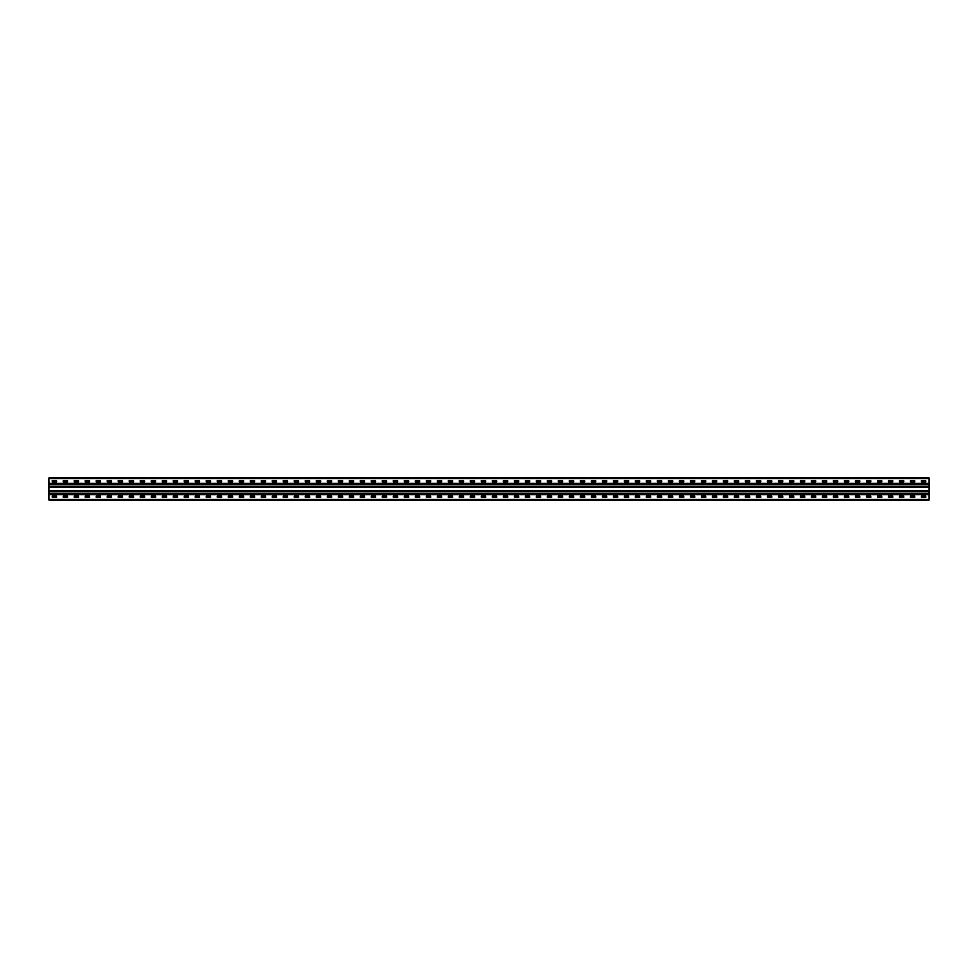 <?xml version="1.0" encoding="UTF-8"?>
<svg xmlns="http://www.w3.org/2000/svg" width="978" height="978" viewBox="0 0 978 978"><rect width="100%" height="100%" fill="white"/><g stroke="black" fill="none" stroke-linecap="round" stroke-linejoin="round"><path stroke-width="1.47" d="M929.1 483.352L929.1 500.002L48.9 500.002L48.9 477.997L929.1 477.997L929.1 483.352L48.9 483.352M921.472 480.638L925.726 480.638L925.799 481.885L921.472 481.958L921.398 480.711M910.469 480.638L914.723 480.638L914.797 481.885L910.469 481.958L910.396 480.711M899.467 480.638L903.721 480.638L903.794 481.885L899.467 481.958L899.393 480.711M888.464 480.638L892.718 480.638L892.792 481.885L888.464 481.958L888.391 480.711M877.462 480.638L881.716 480.638L881.789 481.885L877.462 481.958L877.388 480.711M866.459 480.638L870.713 480.638L870.787 481.885L866.459 481.958L866.386 480.711M855.457 480.638L859.711 480.638L859.784 481.885L855.457 481.958L855.383 480.711M844.454 480.638L848.708 480.638L848.782 481.885L844.454 481.958L844.381 480.711M833.452 480.638L837.706 480.638L837.779 481.885L833.452 481.958L833.378 480.711M822.449 480.638L826.703 480.638L826.777 481.885L822.449 481.958L822.376 480.711M811.447 480.638L815.701 480.638L815.774 481.885L811.447 481.958L811.373 480.711M800.444 480.638L804.698 480.638L804.772 481.885L800.444 481.958L800.371 480.711M789.442 480.638L793.696 480.638L793.769 481.885L789.442 481.958L789.368 480.711M778.439 480.638L782.693 480.638L782.767 481.885L778.439 481.958L778.366 480.711M767.437 480.638L771.691 480.638L771.764 481.885L767.437 481.958L767.363 480.711M756.434 480.638L760.688 480.638L760.762 481.885L756.434 481.958L756.361 480.711M745.432 480.638L749.686 480.638L749.759 481.885L745.432 481.958L745.358 480.711M734.429 480.638L738.683 480.638L738.757 481.885L734.429 481.958L734.356 480.711M723.427 480.638L727.681 480.638L727.754 481.885L723.427 481.958L723.353 480.711M712.424 480.638L716.678 480.638L716.752 481.885L712.424 481.958L712.351 480.711M701.422 480.638L705.676 480.638L705.749 481.885L701.422 481.958L701.348 480.711M690.419 480.638L694.673 480.638L694.747 481.885L690.419 481.958L690.346 480.711M679.417 480.638L683.671 480.638L683.744 481.885L679.417 481.958L679.343 480.711M668.414 480.638L672.668 480.638L672.742 481.885L668.414 481.958L668.341 480.711M657.412 480.638L661.666 480.638L661.739 481.885L657.412 481.958L657.338 480.711M646.409 480.638L650.663 480.638L650.737 481.885L646.409 481.958L646.336 480.711M635.407 480.638L639.661 480.638L639.734 481.885L635.407 481.958L635.333 480.711M624.404 480.638L628.658 480.638L628.658 481.958L624.404 481.958L624.331 480.711M613.402 480.638L617.656 480.638L617.729 481.885L613.402 481.958L613.328 480.711M602.399 480.638L606.653 480.638L606.727 481.885L602.399 481.958L602.326 480.711M591.397 480.638L595.651 480.638L595.724 481.885L591.397 481.958L591.323 480.711M580.394 480.638L584.648 480.638L584.722 481.885L580.394 481.958L580.321 480.711M569.392 480.638L573.646 480.638L573.719 481.885L569.392 481.958L569.318 480.711M558.389 480.638L562.643 480.638L562.717 481.885L558.389 481.958L558.316 480.711M547.387 480.638L551.641 480.638L551.714 481.885L547.387 481.958L547.313 480.711M536.384 480.638L540.638 480.638L540.712 481.885L536.384 481.958L536.311 480.711M525.382 480.638L529.636 480.638L529.709 481.885L525.382 481.958L525.308 480.711M514.379 480.638L518.633 480.638L518.707 481.885L514.379 481.958L514.306 480.711M503.377 480.638L507.631 480.638L507.704 481.885L503.377 481.958L503.303 480.711M492.374 480.638L496.628 480.638L496.702 481.885L492.374 481.958L492.301 480.711M481.372 480.638L485.626 480.638L485.699 481.885L481.372 481.958L481.298 480.711M470.369 480.638L474.623 480.638L474.697 481.885L470.369 481.958L470.296 480.711M459.367 480.638L463.621 480.638L463.694 481.885L459.367 481.958L459.293 480.711M448.364 480.638L452.618 480.638L452.692 481.885L448.364 481.958L448.291 480.711M437.362 480.638L441.616 480.638L441.689 481.885L437.362 481.958L437.288 480.711M426.359 480.638L430.613 480.638L430.687 481.885L426.359 481.958L426.286 480.711M415.357 480.638L419.611 480.638L419.684 481.885L415.357 481.958L415.283 480.711M404.354 480.638L408.608 480.638L408.682 481.885L404.354 481.958L404.281 480.711M393.352 480.638L397.606 480.638L397.679 481.885L393.352 481.958L393.278 480.711M382.349 480.638L386.603 480.638L386.677 481.885L382.349 481.958L382.276 480.711M371.347 480.638L375.601 480.638L375.674 481.885L371.347 481.958L371.273 480.711M360.344 480.638L364.598 480.638L364.672 481.885L360.344 481.958L360.271 480.711M349.342 480.638L353.596 480.638L353.669 481.885L349.342 481.958L349.268 480.711M338.339 480.638L342.593 480.638L342.667 481.885L338.339 481.958L338.266 480.711M327.337 480.638L331.591 480.638L331.664 481.885L327.337 481.958L327.263 480.711M316.334 480.638L320.588 480.638L320.662 481.885L316.334 481.958L316.261 480.711M305.332 480.638L309.586 480.638L309.659 481.885L305.332 481.958L305.258 480.711M294.329 480.638L298.583 480.638L298.657 481.885L294.329 481.958L294.256 480.711M283.327 480.638L287.581 480.638L287.654 481.885L283.327 481.958L283.253 480.711M272.324 480.638L276.578 480.638L276.652 481.885L272.324 481.958L272.251 480.711M261.322 480.638L265.576 480.638L265.649 481.885L261.322 481.958L261.248 480.711M250.319 480.638L254.573 480.638L254.647 481.885L250.319 481.958L250.246 480.711M239.317 480.638L243.571 480.638L243.644 481.885L239.317 481.958L239.243 480.711M228.314 480.638L232.568 480.638L232.642 481.885L228.314 481.958L228.241 480.711M217.312 480.638L221.566 480.638L221.639 481.885L217.312 481.958L217.238 480.711M206.309 480.638L210.563 480.638L210.637 481.885L206.309 481.958L206.236 480.711M195.307 480.638L199.561 480.638L199.634 481.885L195.307 481.958L195.233 480.711M184.304 480.638L188.558 480.638L188.632 481.885L184.304 481.958L184.231 480.711M173.302 480.638L177.556 480.638L177.629 481.885L173.302 481.958L173.228 480.711M162.299 480.638L166.553 480.638L166.627 481.885L162.299 481.958L162.226 480.711M151.297 480.638L155.551 480.638L155.624 481.885L151.297 481.958L151.223 480.711M140.294 480.638L144.548 480.638L144.622 481.885L140.294 481.958L140.221 480.711M129.292 480.638L133.546 480.638L133.619 481.885L129.292 481.958L129.218 480.711M118.289 480.638L122.543 480.638L122.617 481.885L118.289 481.958L118.216 480.711M107.287 480.638L111.541 480.638L111.614 481.885L107.287 481.958L107.213 480.711M96.284 480.638L100.538 480.638L100.612 481.885L96.284 481.958L96.211 480.711M85.282 480.638L89.536 480.638L89.609 481.885L85.282 481.958L85.208 480.711M74.279 480.638L78.533 480.638L78.607 481.885L74.279 481.958L74.206 480.711M63.277 480.638L67.531 480.638L67.604 481.885L63.277 481.958L63.203 480.711M52.274 480.638L56.528 480.638L56.602 481.885L52.274 481.958L52.201 480.711M921.472 496.042L925.726 496.042L925.799 497.289L921.472 497.362L921.398 496.115M910.469 496.042L914.723 496.042L914.797 497.289L910.469 497.362L910.396 496.115M899.467 496.042L903.721 496.042L903.794 497.289L899.467 497.362L899.393 496.115M888.464 496.042L892.718 496.042L892.792 497.289L888.464 497.362L888.391 496.115M877.462 496.042L881.716 496.042L881.789 497.289L877.462 497.362L877.388 496.115M866.459 496.042L870.713 496.042L870.787 497.289L866.459 497.362L866.386 496.115M855.457 496.042L859.711 496.042L859.784 497.289L855.457 497.362L855.383 496.115M844.454 496.042L848.708 496.042L848.782 497.289L844.454 497.362L844.381 496.115M833.452 496.042L837.706 496.042L837.779 497.289L833.452 497.362L833.378 496.115M822.449 496.042L826.703 496.042L826.777 497.289L822.449 497.362L822.376 496.115M811.447 496.042L815.701 496.042L815.774 497.289L811.447 497.362L811.373 496.115M800.444 496.042L804.698 496.042L804.772 497.289L800.444 497.362L800.371 496.115M789.442 496.042L793.696 496.042L793.769 497.289L789.442 497.362L789.368 496.115M778.439 496.042L782.693 496.042L782.767 497.289L778.439 497.362L778.366 496.115M767.437 496.042L771.691 496.042L771.764 497.289L767.437 497.362L767.363 496.115M756.434 496.042L760.688 496.042L760.762 497.289L756.434 497.362L756.361 496.115M745.432 496.042L749.686 496.042L749.759 497.289L745.432 497.362L745.358 496.115M734.429 496.042L738.683 496.042L738.757 497.289L734.429 497.362L734.356 496.115M723.427 496.042L727.681 496.042L727.754 497.289L723.427 497.362L723.353 496.115M712.424 496.042L716.678 496.042L716.752 497.289L712.424 497.362L712.351 496.115M701.422 496.042L705.676 496.042L705.749 497.289L701.422 497.362L701.348 496.115M690.419 496.042L694.673 496.042L694.747 497.289L690.419 497.362L690.346 496.115M679.417 496.042L683.671 496.042L683.744 497.289L679.417 497.362L679.343 496.115M668.414 496.042L672.668 496.042L672.742 497.289L668.414 497.362L668.341 496.115M657.412 496.042L661.666 496.042L661.739 497.289L657.412 497.362L657.338 496.115M646.409 496.042L650.663 496.042L650.737 497.289L646.409 497.362L646.336 496.115M635.407 496.042L639.661 496.042L639.734 497.289L635.407 497.362L635.333 496.115M624.404 496.042L628.658 496.042L628.658 497.362L624.404 497.362L624.331 496.115M613.402 496.042L617.656 496.042L617.729 497.289L613.402 497.362L613.328 496.115M602.399 496.042L606.653 496.042L606.727 497.289L602.399 497.362L602.326 496.115M591.397 496.042L595.651 496.042L595.724 497.289L591.397 497.362L591.323 496.115M580.394 496.042L584.648 496.042L584.722 497.289L580.394 497.362L580.321 496.115M569.392 496.042L573.646 496.042L573.719 497.289L569.392 497.362L569.318 496.115M558.389 496.042L562.643 496.042L562.717 497.289L558.389 497.362L558.316 496.115M547.387 496.042L551.641 496.042L551.714 497.289L547.387 497.362L547.313 496.115M536.384 496.042L540.638 496.042L540.712 497.289L536.384 497.362L536.311 496.115M525.382 496.042L529.636 496.042L529.709 497.289L525.382 497.362L525.308 496.115M514.379 496.042L518.633 496.042L518.707 497.289L514.379 497.362L514.306 496.115M503.377 496.042L507.631 496.042L507.704 497.289L503.377 497.362L503.303 496.115M492.374 496.042L496.628 496.042L496.702 497.289L492.374 497.362L492.301 496.115M481.372 496.042L485.626 496.042L485.699 497.289L481.372 497.362L481.298 496.115M470.369 496.042L474.623 496.042L474.697 497.289L470.369 497.362L470.296 496.115M459.367 496.042L463.621 496.042L463.694 497.289L459.367 497.362L459.293 496.115M448.364 496.042L452.618 496.042L452.692 497.289L448.364 497.362L448.291 496.115M437.362 496.042L441.616 496.042L441.689 497.289L437.362 497.362L437.288 496.115M426.359 496.042L430.613 496.042L430.687 497.289L426.359 497.362L426.286 496.115M415.357 496.042L419.611 496.042L419.684 497.289L415.357 497.362L415.283 496.115M404.354 496.042L408.608 496.042L408.682 497.289L404.354 497.362L404.281 496.115M393.352 496.042L397.606 496.042L397.679 497.289L393.352 497.362L393.278 496.115M382.349 496.042L386.603 496.042L386.677 497.289L382.349 497.362L382.276 496.115M371.347 496.042L375.601 496.042L375.674 497.289L371.347 497.362L371.273 496.115M360.344 496.042L364.598 496.042L364.672 497.289L360.344 497.362L360.271 496.115M349.342 496.042L353.596 496.042L353.669 497.289L349.342 497.362L349.268 496.115M338.339 496.042L342.593 496.042L342.667 497.289L338.339 497.362L338.266 496.115M327.337 496.042L331.591 496.042L331.664 497.289L327.337 497.362L327.263 496.115M316.334 496.042L320.588 496.042L320.662 497.289L316.334 497.362L316.261 496.115M305.332 496.042L309.586 496.042L309.659 497.289L305.332 497.362L305.258 496.115M294.329 496.042L298.583 496.042L298.657 497.289L294.329 497.362L294.256 496.115M283.327 496.042L287.581 496.042L287.654 497.289L283.327 497.362L283.253 496.115M272.324 496.042L276.578 496.042L276.652 497.289L272.324 497.362L272.251 496.115M261.322 496.042L265.576 496.042L265.649 497.289L261.322 497.362L261.248 496.115M250.319 496.042L254.573 496.042L254.647 497.289L250.319 497.362L250.246 496.115M239.317 496.042L243.571 496.042L243.644 497.289L239.317 497.362L239.243 496.115M228.314 496.042L232.568 496.042L232.642 497.289L228.314 497.362L228.241 496.115M217.312 496.042L221.566 496.042L221.639 497.289L217.312 497.362L217.238 496.115M206.309 496.042L210.563 496.042L210.637 497.289L206.309 497.362L206.236 496.115M195.307 496.042L199.561 496.042L199.634 497.289L195.307 497.362L195.233 496.115M184.304 496.042L188.558 496.042L188.632 497.289L184.304 497.362L184.231 496.115M173.302 496.042L177.556 496.042L177.629 497.289L173.302 497.362L173.228 496.115M162.299 496.042L166.553 496.042L166.627 497.289L162.299 497.362L162.226 496.115M151.297 496.042L155.551 496.042L155.624 497.289L151.297 497.362L151.223 496.115M140.294 496.042L144.548 496.042L144.622 497.289L140.294 497.362L140.221 496.115M129.292 496.042L133.546 496.042L133.619 497.289L129.292 497.362L129.218 496.115M118.289 496.042L122.543 496.042L122.617 497.289L118.289 497.362L118.216 496.115M107.287 496.042L111.541 496.042L111.614 497.289L107.287 497.362L107.213 496.115M96.284 496.042L100.538 496.042L100.612 497.289L96.284 497.362L96.211 496.115M85.282 496.042L89.536 496.042L89.609 497.289L85.282 497.362L85.208 496.115M74.279 496.042L78.533 496.042L78.607 497.289L74.279 497.362L74.206 496.115M63.277 496.042L67.531 496.042L67.604 497.289L63.277 497.362L63.203 496.115M52.274 496.042L56.528 496.042L56.602 497.289L52.274 497.362L52.201 496.115M929.1 499.416L48.9 499.416M929.1 478.584L48.9 478.584M929.1 494.648L48.9 494.648M929.1 490.687L48.9 490.687M929.1 487.313L48.9 487.313M929.1 483.939L48.9 483.939M929.1 494.061L48.9 494.061M929.1 491.274L48.9 491.274M929.1 491.457L48.9 491.457M929.1 491.751L48.9 491.751M929.1 493.584L48.9 493.584M929.1 493.878L48.9 493.878M929.1 486.726L48.9 486.726M929.1 486.543L48.9 486.543M929.1 486.249L48.9 486.249M929.1 484.416L48.9 484.416M929.1 484.122L48.9 484.122"/></g></svg>

